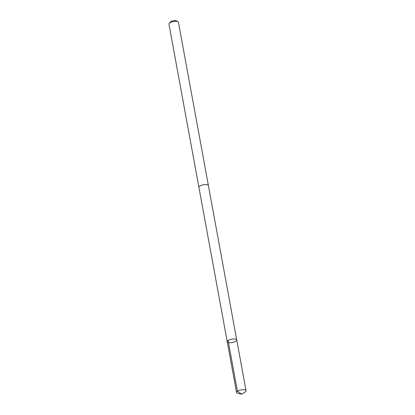 <?xml version="1.0" encoding="UTF-8"?>
<svg xmlns="http://www.w3.org/2000/svg" width="415" height="415" viewBox="0 0 415 415"><rect width="100%" height="100%" fill="white"/><g stroke="black" fill="none" stroke-linecap="round" stroke-linejoin="round"><path stroke-width="0.62" d="M198.915 187.378A4.83 1.691 -10.4 0 1 198.904 187.315A4.83 1.691 -10.4 0 1 202.94 184.862A4.83 1.691 -10.4 0 1 208.403 185.572L236.742 339.973A4.83 1.691 169.6 0 0 231.28 339.263A4.83 1.691 169.6 0 0 227.244 341.716A4.83 1.691 169.6 0 0 232.296 342.51A4.83 1.691 169.6 0 0 236.742 339.973A4.83 1.691 169.6 0 0 231.28 339.263A4.83 1.691 169.6 0 0 227.244 341.716L236.55 392.45A4.83 1.691 -10.4 0 1 240.591 389.991A4.83 1.691 -10.4 0 1 246.054 390.702A4.83 1.691 -10.4 0 1 245.213 391.926L241.795 394.25L237.774 393.296A4.83 1.691 -10.4 0 1 236.55 392.45M227.244 341.716L198.904 187.315A4.83 1.691 -10.4 0 1 203.35 184.784A4.83 1.691 -10.4 0 1 208.408 185.572A4.83 1.691 -10.4 0 1 208.413 185.635M198.904 187.315L168.947 24.091A4.83 1.691 -10.4 0 1 169.175 23.406A4.83 1.691 -10.4 0 1 173.392 21.554A4.83 1.691 -10.4 0 1 177.988 21.788A4.83 1.691 -10.4 0 1 178.45 22.348L208.408 185.572M169.175 23.406L170.243 22.068A3.434 1.204 -10.4 0 1 173.242 20.75A3.434 1.204 -10.4 0 1 176.515 20.916L177.988 21.788M228.11 340.476L237.416 391.205L241.795 394.25M236.742 339.973L246.054 390.702"/></g></svg>
